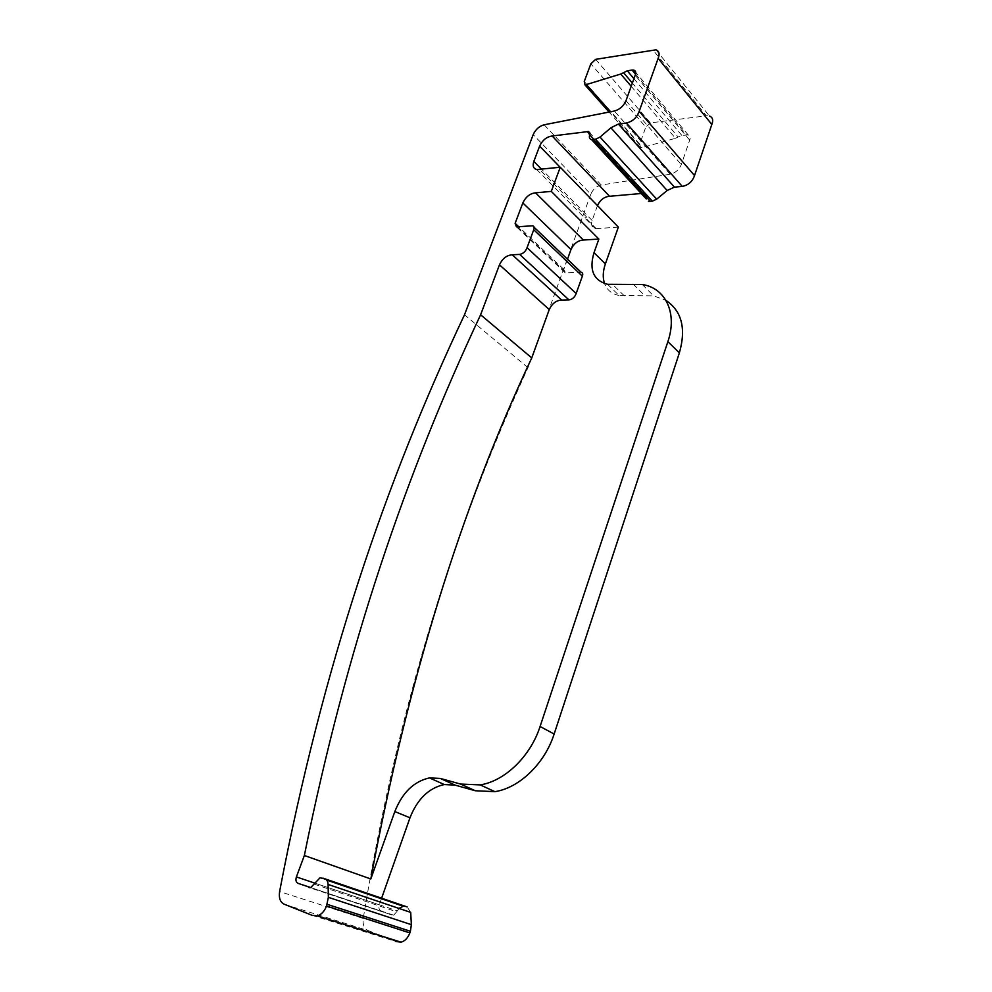 <?xml version="1.0" encoding="UTF-8"?>
<svg xmlns="http://www.w3.org/2000/svg" width="992" height="992" viewBox="0 0 992 992"><rect width="100%" height="100%" fill="white"/><g stroke="black" fill="none" stroke-linecap="round" stroke-linejoin="round"><path stroke-width="0.74" stroke-dasharray="4.96 3.72" d="M581.089 272.242L531.96 225.754M517.402 226.833L566.134 272.837L580.506 272.205M567.486 259.222L563.803 269.378L565.204 272.837L566.134 272.837M597.457 205.604L592.125 220.447C590.823 224.787 591.864 227.478 595.25 228.544L596.229 228.668L585.007 217.347L586.805 217.211L539.574 169.471M589.831 134.366L643.982 193.266L641.254 193.502M589.583 135.21L646.387 196.937L645.246 193.291L643.982 193.266M646.387 196.937L646.251 198.933M655.935 49.823L709.466 116.002L706.366 115.779L652.773 49.724M595.659 59.346L650.405 122.896L706.366 115.779M650.405 122.896L645.78 127.088L590.848 63.823M584.251 81.493L639.728 144.15L645.78 127.088M639.728 144.15L640.609 147.61L642.221 147.56L610.514 111.786M631.197 86.292L675.49 138.297L642.221 147.56M675.49 138.297L678.119 136.995L632.35 83.068M544.137 124.794L601.301 185.008L670.133 174.245C675.354 172.992 679.074 169.781 681.293 164.61L689.688 140.108C690.705 137.491 690.221 135.78 688.237 134.974L681.839 135.408L678.119 136.995M689.688 140.108L635.165 75.293M601.301 185.008C596.477 186.186 592.968 189.261 590.773 194.221L533.2 134.627M590.773 194.221L527.967 367.66C454.609 528.116 398.474 703.539 363.233 918.468C362.526 924.978 364.349 929.082 368.714 930.781L284.754 904.419M312.034 915.294L395.895 941.495L368.714 930.781M410.7 912.392L407.216 906.973M398.945 908.412L397.482 910.879L314.687 883.054M310.806 887.58L391.753 914.934L393.675 915.17L397.482 910.879M391.753 914.934L309.603 887.691M381.424 898.752L379.291 904.791C378.436 908.064 379.118 910.123 381.325 910.991M607.563 284.307L619.058 295.442L653.616 295.864L665.967 300.402M619.058 295.442C611.853 294.041 607.017 290.086 604.574 283.588M585.007 217.347L586.805 217.211M618.351 227.131L596.229 228.668M527.967 367.66L464.504 314.786M563.803 269.378L518.692 226.734M592.125 220.447L541.582 169.26M560.133 167.264L597.42 205.704M646.586 196.168L589.806 134.416M681.839 135.408L633.938 78.69M635.574 74.226L686.514 134.85M625.977 100.713L681.293 164.61M670.133 174.245L614.358 111.03M363.233 918.468L279.608 891.548M314.204 884.145L397.048 911.908M379.291 904.791L314.675 883.078M632.933 283.91L644.316 295.207M624.278 295.802L612.808 284.642M534.142 227.317L532.543 225.779M565.204 272.837L516.46 226.858M595.25 228.544L536.759 169.57M645.246 193.291L589.93 133.052M640.609 147.61L609.076 112.071M688.237 134.974L635.748 72.416M326.653 880.065L320.032 877.808M393.675 915.17L310.67 887.617M642.27 284.506L653.616 295.864"/><path stroke-width="1.49" d="M533.733 229.76L582.354 276.173L576.154 293.52C574.802 297.24 572.409 299.361 568.962 299.906L519.622 254.398C523.131 253.741 525.611 251.497 527.062 247.665L533.733 229.76C534.589 227.552 534.192 226.226 532.543 225.779L516.46 226.858L515.121 223.361L522.834 202.938L570.983 249.562L567.486 259.222M646.251 198.933L591.554 139.599C589.67 139.066 589.012 137.603 589.583 135.21L588.529 131.514L552.184 136.003C546.691 136.735 542.512 140.108 539.623 146.109L533.832 161.411C532.394 165.887 533.374 168.615 536.759 169.57L560.257 167.239L551.292 191.382L535.556 192.845C530.038 193.415 525.797 196.776 522.834 202.938M591.554 139.599L595.547 139.302L600.011 137.07L610.898 127.794L667.157 190.501L656.692 199.156L600.011 137.07M609.076 112.071L585.044 84.99L584.251 81.493L590.848 63.823L595.659 59.346L655.935 49.823C659.184 51.076 659.928 53.915 658.142 58.367L639.17 111.377C636.889 117.614 632.636 121.495 626.411 123.02L618.413 124.05L610.898 127.794M585.044 84.99L620.756 74.04L627.291 70.816L632.065 70.06L635.574 74.226M395.895 941.495L401.09 942.177L317.304 915.938L312.034 915.294L284.754 904.419C280.376 902.695 278.665 898.405 279.608 891.548C322.859 665.235 385.367 482.385 464.504 314.786L533.2 134.627C535.556 129.468 539.202 126.195 544.137 124.794L614.358 111.03C619.702 109.529 623.584 106.094 625.977 100.713L635.165 75.293C636.269 72.577 635.81 70.854 633.814 70.11L632.065 70.06M317.304 915.938C321.346 914.624 324.421 911.338 326.529 906.056L328.364 897.351L328.092 884.442C327.93 881.404 326.814 879.532 324.731 878.8L320.032 877.808L310.67 887.617L298.257 883.413L310.806 887.58M519.622 254.398L512.294 254.808C506.763 255.167 502.498 258.503 499.472 264.827L480.612 314.762C406.1 473.358 346.654 645.854 304.358 855.501L296.397 876.928C295.418 880.375 296.038 882.545 298.257 883.413M576.154 293.52L527.062 247.665M582.354 276.173C583.16 274.04 582.738 272.726 581.089 272.242L534.142 227.317M551.292 191.382L598.87 239.06L583.346 240.039L535.556 192.845M583.346 240.039C577.89 240.424 573.773 243.598 570.983 249.562M641.254 193.502L609.547 196.28L552.184 136.003M609.547 196.28C604.202 196.788 600.172 199.888 597.457 205.604M587.239 131.552L589.831 134.366M648.433 201.302L650.318 201.326L593.464 139.562M595.547 139.302L652.352 201.153L650.318 201.326M652.352 201.153L656.692 199.156M626.411 123.02L682.285 186.422L674.448 187.128L667.157 190.501M682.285 186.422C688.361 185.182 692.441 181.548 694.524 175.547L639.17 111.377M658.142 58.367L711.834 124.446L694.524 175.547M711.834 124.446C713.484 120.168 712.69 117.354 709.466 116.002M632.35 83.068L623.472 72.602M401.09 942.177C405.034 940.986 407.948 937.899 409.845 932.914L326.529 906.056M327.162 904.332L410.403 931.277L409.845 932.914M410.403 931.277L411.37 924.668L328.364 897.351M328.092 884.442L410.7 912.392L411.37 924.668M322.946 878.143L407.216 906.973L325.078 878.924M405.443 906.328L404.24 905.919M404.017 905.882L398.945 908.412M309.603 887.691L308.723 887.394M568.962 299.906L561.72 300.105C556.264 300.303 552.11 303.453 549.258 309.566L531.749 357.926C461.206 507.557 407.563 681.231 370.81 878.974L304.358 855.501M531.749 357.926L480.612 314.762M561.72 300.105L512.294 254.808M598.87 239.06L594.01 252.687C588.913 269.911 593.439 280.451 607.563 284.307L642.27 284.506C665.558 287.965 677.71 313.112 667.864 341.682L540.082 726.491C530.534 756.264 504.854 781.126 480.202 784.895L460.536 784.052L440.312 778.435L429.449 777.902C413.9 781.398 402.355 792.62 394.828 811.555L370.81 878.974M665.967 300.402C681.802 311.042 686.266 328.526 679.384 352.854L554.144 734.018C544.794 763.468 519.374 788.008 494.859 791.653L475.28 790.748L455.092 785.118L444.28 784.548C428.804 787.97 417.372 799.044 409.981 817.792L381.622 898.182M604.574 283.588C602.578 277.797 602.851 271.238 605.38 263.897L618.351 227.131L560.257 167.239M518.692 226.734L515.121 223.361M541.582 169.26L533.832 161.411M539.623 146.109L560.133 167.264M674.448 187.128L618.413 124.05M610.514 111.786L586.681 84.878M620.756 74.04L631.197 86.292M633.938 78.69L627.291 70.816M314.675 883.078L296.397 876.928M499.472 264.827L549.258 309.566M554.144 734.018L540.082 726.491M679.384 352.854L667.864 341.682M460.536 784.052L475.28 790.748M440.312 778.435L455.092 785.118M394.828 811.555L409.981 817.792M594.01 252.687L605.38 263.897M589.93 133.052L588.529 131.514M635.748 72.416L633.814 70.11M402.578 905.969L326.653 880.065M480.202 784.895L494.859 791.653M429.449 777.902L444.28 784.548"/></g></svg>
